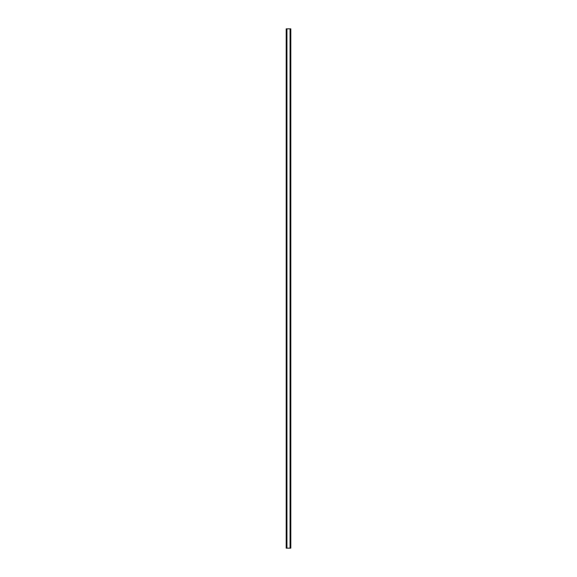 <?xml version="1.0" encoding="UTF-8"?>
<svg xmlns="http://www.w3.org/2000/svg" width="577" height="577" viewBox="0 0 577 577"><rect width="100%" height="100%" fill="white"/><g stroke="black" fill="none" stroke-linecap="round" stroke-linejoin="round"><path stroke-width="0.87" d="M290.685 28.85L286.185 28.85L286.185 548.15L290.815 548.15L290.815 28.85L290.685 548.15M290.592 548.15L290.592 28.85L290.606 548.15M286.394 548.15L286.394 28.85L286.408 548.15M286.185 28.85L286.185 548.15M286.87 28.85L286.87 548.15M286.928 28.85L286.928 548.15M286.942 28.85L286.942 548.15M290.058 28.85L290.058 548.15M290.072 28.85L290.072 548.15M290.13 28.85L290.13 548.15M286.271 28.85L286.271 548.15M286.315 28.85L286.315 548.15M286.495 28.85L286.495 548.15M290.505 28.85L290.505 548.15M290.729 28.85L290.729 548.15"/></g></svg>
